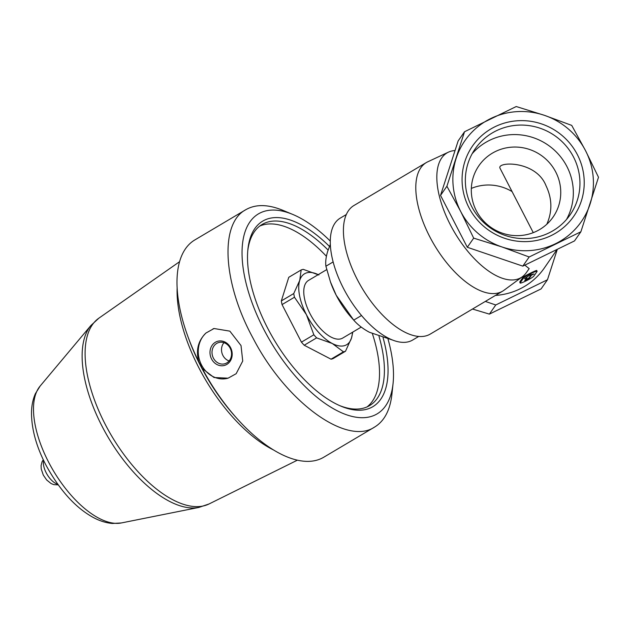 <?xml version="1.0" encoding="UTF-8"?>
<svg xmlns="http://www.w3.org/2000/svg" width="630" height="630" viewBox="0 0 630 630"><rect width="100%" height="100%" fill="white"/><g stroke="black" fill="none" stroke-linecap="round" stroke-linejoin="round"><path stroke-width="0.94" d="M471.342 188.417A45.116 43.903 -145.2 0 1 512.072 191.583M495.463 151.499A45.116 43.903 34.8 0 0 479.005 165.564A45.116 43.903 34.8 0 0 482.596 219.925A45.116 43.903 34.8 0 0 536.595 231.194A45.116 43.903 34.8 0 0 553.053 217.122A45.116 43.903 34.8 0 0 549.462 162.768A45.116 43.903 34.8 0 0 495.463 151.499M533.271 232.651L500.094 168.383C495.967 161.469 536.138 160.059 546.076 185.866C552.195 198.686 552.439 211.483 546.808 224.256M551.234 235.549A61.622 59.968 -145.2 0 1 462.129 176.817A61.622 59.968 -145.2 0 1 556.077 131.008A61.622 59.968 -145.2 0 1 551.234 235.549M544.422 115.329A70.899 68.993 34.8 0 0 490.825 118.503A70.899 68.993 34.8 0 0 456.159 158.366A70.899 68.993 34.8 0 0 460.735 211.554A70.899 68.993 34.8 0 0 501.874 246.921A70.899 68.993 34.8 0 0 555.463 243.747A70.899 68.993 34.8 0 0 590.129 203.884A70.899 68.993 34.8 0 0 585.553 150.696A70.899 68.993 34.8 0 0 544.422 115.329L516.23 106.533L464.53 131.749L446.906 186.252L460.735 211.554L473.681 238.132L501.874 246.921L529.176 256.985L580.876 231.777L598.5 177.266L585.553 150.696L571.725 125.394L544.422 115.329M495.44 295.423A67.032 65.229 34.8 0 0 544.296 268.049L556.29 250.63M455.057 150.499L453.86 150.641A72.505 34.13 59.3 0 0 448.481 152.137A72.505 34.13 59.3 0 0 454.71 232.659A72.505 34.13 59.3 0 0 522.388 276.727A72.505 34.13 59.3 0 0 526.286 272.719L529.184 268.632L524.829 265.143M518.088 264.529L485.163 253.339M520.128 283.027A7.733 0.851 152.7 0 0 526.68 280.594A7.733 0.851 152.7 0 0 533.807 276.161L537.028 271.538A7.733 0.851 152.7 0 0 537.091 271.309A7.733 0.851 152.7 0 0 530.531 273.743A7.733 0.851 152.7 0 0 523.412 278.176L520.191 282.799A7.733 0.851 152.7 0 0 520.128 283.027L519.75 281.949L522.971 277.326C524.097 276.066 538.516 269.034 536.587 270.687M330.341 244.401L327.655 251.401C325.938 257.119 325.348 262.056 325.899 266.222L330.482 281.98L336.231 295.297L353.721 320.127C357.722 324.749 362.943 328.789 369.385 332.254L392.427 340.011M330.317 281.516A52.849 24.877 59.3 0 0 330.734 282.705A52.849 24.877 59.3 0 0 336.231 295.297A52.849 24.877 59.3 0 0 351.359 317.473L353.422 319.78M318.906 274.987L303.243 269.356A46.407 21.845 59.3 0 0 301.179 269.939L288.768 277.302L281.334 300.912A46.407 21.845 59.3 0 0 282.051 304.589L301.431 342.145A46.407 21.845 59.3 0 0 304.211 345.24L331.026 359.187A46.407 21.845 59.3 0 0 333.089 358.604L345.5 351.241L351.477 338.089A41.249 19.412 59.3 0 0 352.43 332.301M331.026 359.187L343.445 351.823A46.407 21.845 59.3 0 0 345.5 351.241M304.211 345.24L316.622 337.877L332.293 343.507A41.249 19.412 59.3 0 0 351.477 338.089L352.808 332.081M301.431 342.145L313.842 334.782A46.407 21.845 59.3 0 0 316.622 337.877M282.051 304.589L294.462 297.226L306.416 314.661A41.249 19.412 59.3 0 0 332.293 343.507L343.445 351.823M301.179 269.939L299.723 280.405A41.249 19.412 59.3 0 0 306.416 314.661L313.842 334.782M318.237 274.649A41.249 19.412 59.3 0 0 299.723 280.405L293.745 293.548A46.407 21.845 59.3 0 0 294.462 297.226M245.314 209.995L194.827 239.943A126.323 59.456 59.3 0 0 187.378 335.073A126.323 59.456 59.3 0 0 198.804 361.793L202.293 368.542A126.323 59.456 59.3 0 0 236.683 418.17A126.323 59.456 59.3 0 0 323.733 457.238L374.488 427.132M388.025 339.105A116.274 54.723 -120.7 0 1 393.057 383.575L391.939 394.128C390.143 410.146 384.363 421.123 374.598 427.061C346.579 446.134 286.012 401.964 253.15 338.365C222.847 283.114 219.413 223.681 245.692 209.766C255.607 204.049 268.01 204.238 282.909 210.341L292.706 214.413A116.274 54.723 -120.7 0 1 330.293 241.101M202.293 368.542L214.027 377.512L228.076 378.189L236.163 373.7L242.731 361.045L241.022 345.563L229.848 331.144L214.05 328.521L206.018 332.994C198.08 340.704 195.678 350.304 198.804 361.793M329.474 246.432A107.895 50.786 59.3 0 0 247.913 249.228A107.895 50.786 59.3 0 0 267.593 328.057A107.895 50.786 59.3 0 0 341.035 406.2A107.895 50.786 59.3 0 0 383.079 337.704M393.057 383.575A116.274 54.723 -120.7 0 1 320.835 400.318A116.274 54.723 -120.7 0 1 243.393 269.774A116.274 54.723 -120.7 0 1 292.706 214.413M339.767 405.657A105.312 49.565 59.3 0 0 369.55 405.626A105.312 49.565 59.3 0 0 379.016 336.373M328.096 250.063A105.312 49.565 59.3 0 0 262.088 224.477A105.312 49.565 59.3 0 0 247.787 250.598M367.014 406.933A105.312 49.565 59.3 0 0 372.409 333.727M326.403 256.268A105.312 49.565 59.3 0 0 259.725 226.075M281.334 300.912L293.745 293.548M326.734 269.608L308.503 280.421A33.516 15.774 59.3 0 0 310.007 313.645A33.516 15.774 59.3 0 0 342.696 338.074L361.226 327.08M206.018 332.994A25.806 22.593 -105.8 0 0 201.104 364.148A25.806 22.593 -105.8 0 0 227.627 378.307M213.735 328.608A25.806 22.593 -105.8 0 0 213.011 328.844M211.57 358.99A12.537 10.978 -105.8 0 0 230.8 360.116A12.537 10.978 -105.8 0 0 220.894 340.932A12.537 10.978 -105.8 0 0 211.57 358.99M223.957 342.673A11.041 9.67 -105.8 0 0 222.902 355.438A11.041 9.67 -105.8 0 0 229.115 360.951M213.405 358.123A11.041 9.67 -105.8 0 0 224.784 363.778A11.041 9.67 -105.8 0 0 231.092 350.524A11.041 9.67 -105.8 0 0 218.783 342.523A11.041 9.67 -105.8 0 0 213.405 358.123M333.144 261.923L325.899 266.222M361.51 315.504L353.721 320.127M418.682 336.467L412.634 340.05A70.899 33.366 -120.7 0 1 343.484 288.382A70.899 33.366 -120.7 0 1 340.294 218.098L346.335 214.515M448.481 152.137L427.809 161.784A74.765 35.193 59.3 0 0 426.352 162.548A74.765 35.193 59.3 0 0 429.723 236.667A74.765 35.193 59.3 0 0 502.645 291.155A74.765 35.193 59.3 0 0 504.016 290.241L522.388 276.727M426.352 162.548L353.973 205.49A74.765 35.193 59.3 0 0 357.336 279.602A74.765 35.193 59.3 0 0 430.259 334.089L502.645 291.155M464.53 131.749L458.16 140.892L440.535 195.402L467.31 247.275L522.805 266.128L529.176 256.985M522.805 266.128L574.505 240.92L580.876 231.777M440.535 195.402L446.906 186.252M467.31 247.275L473.681 238.132M485.32 301.423L495.763 304.975L489.392 314.118L541.091 288.91L547.462 279.759L557.314 249.307M495.763 304.975L547.462 279.759M472.5 309.031L489.392 314.118M529.263 278.373L531.468 275.208L533.964 273.987L530.216 274.853L524.436 278.641L526.932 277.42L524.727 280.586L529.263 278.373L529.011 277.869L531.208 274.712A67.032 65.229 34.8 0 0 531.484 274.562M525.349 279.689A67.032 65.229 34.8 0 0 529.011 277.869M531.468 275.208L531.208 274.712M548.998 232.903A57.81 56.259 -145.2 0 1 479.808 218.46A57.81 56.259 -145.2 0 1 475.201 148.814A57.81 56.259 -145.2 0 1 554.794 135.678A57.81 56.259 -145.2 0 1 570.087 214.877A57.81 56.259 -145.2 0 1 548.998 232.903M472.146 153.736A57.81 56.259 -145.2 0 1 548.179 145.176A57.81 56.259 -145.2 0 1 566.527 219.453M187.378 335.073L188.323 337.696A119.172 56.094 59.3 0 0 200.718 366.093A119.172 56.094 59.3 0 0 234.825 416.091L236.683 418.17M43.627 460.491A15.23 7.166 59.3 0 0 46.195 472.791A15.23 7.166 59.3 0 0 57.7 484.202M48.51 461.955A80.648 37.958 59.3 0 0 121.299 522.963L112.297 523.467C105.722 522.869 99.209 520.774 92.767 517.183C75.088 507.339 59.385 489.793 45.651 464.554C36.375 446.497 31.658 429.44 31.5 413.382C31.492 406.185 32.784 399.625 35.374 393.695L40.107 386.095A80.648 37.958 59.3 0 0 48.51 461.955M40.107 386.095L90.917 325.482A107.21 50.463 59.3 0 0 102.091 426.329A107.21 50.463 59.3 0 0 198.852 507.426L209.058 503.961L297.36 460.183M90.917 325.482L98.847 318.189A108.069 50.865 59.3 0 0 105.234 424.344A108.069 50.865 59.3 0 0 209.058 503.961M177.14 287.666A116.605 54.881 59.3 0 0 198.781 367.613A116.605 54.881 59.3 0 0 273.373 449.883M523.412 278.176L522.971 277.326M520.191 282.799L519.75 281.949M330.734 282.705L330.474 281.988M58.18 484.872L53.81 484.643L51.069 483.533L46.667 479.973L43.305 475.099L41.241 469.019L41.092 465.538L42.068 461.727L43.273 459.75M121.299 522.963L198.852 507.426M98.847 318.189L179.597 261.678M537.091 271.309L536.658 270.475"/></g></svg>
